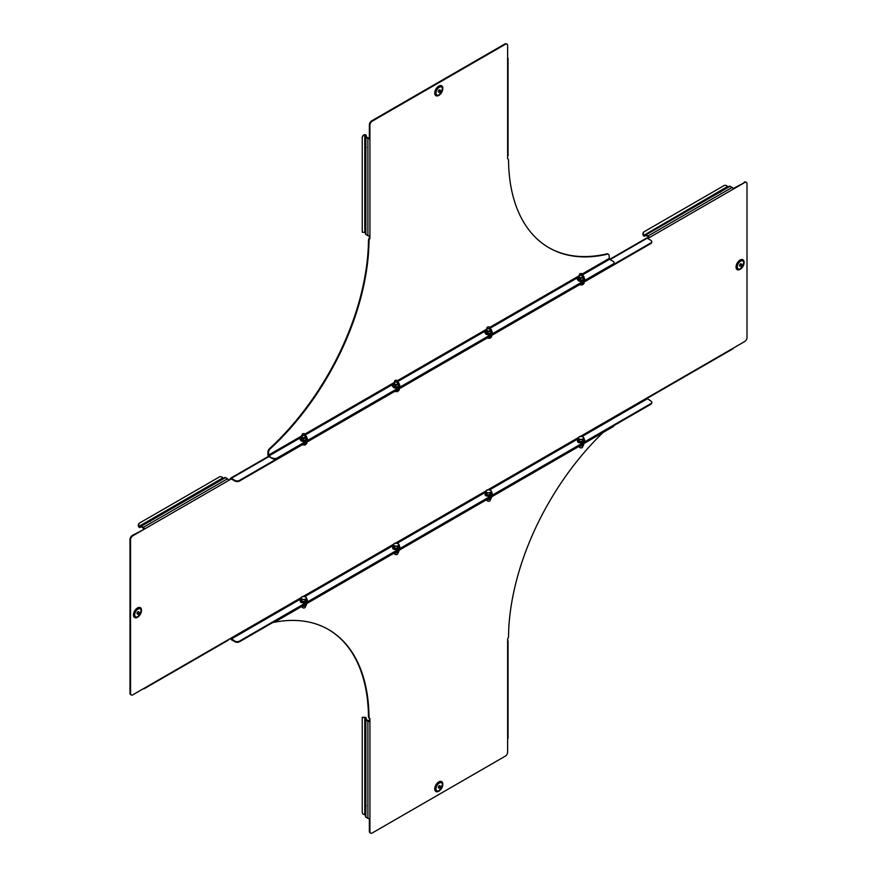 <?xml version="1.0" encoding="UTF-8"?>
<svg xmlns="http://www.w3.org/2000/svg" width="877" height="877" viewBox="0 0 877 877"><rect width="100%" height="100%" fill="white"/><g stroke="black" fill="none" stroke-linecap="round" stroke-linejoin="round"><path stroke-width="1.32" d="M365.446 145.242L365.446 136.757A1.436 0.833 0 0 0 365.873 137.349L367.891 138.511A1.436 0.833 0 0 0 369.919 138.511L369.919 235.628A1.436 0.833 180 0 1 367.891 235.628L365.873 234.455A1.436 0.833 180 0 1 365.446 233.874L365.446 148.498L365.446 232.558L362.245 232.175L362.245 137.283A3.267 2.664 -0 0 1 364.799 134.674L365.709 134.806A1.436 0.833 180 0 1 366.235 135.442L366.422 137.02L369.919 138.511L369.919 125.17L369.37 124.852L369.37 138.193M439.234 92.118A1.337 0.778 -60 0 1 438.566 92.184A1.337 0.778 -60 0 1 438.368 91.109A1.337 0.778 -60 0 1 439.234 89.925A1.337 0.778 -60 0 1 439.914 89.86A1.337 0.778 -60 0 1 440.111 90.934A1.337 0.778 -60 0 1 439.234 92.118M438.818 95.33L439.037 95.209A5.273 3.037 120 0 0 442.764 88.752A5.273 3.037 120 0 0 439.037 86.604A5.273 3.037 120 0 0 435.31 93.05A5.273 3.037 120 0 0 439.037 95.209L438.818 95.33A5.58 3.223 120 0 1 434.871 93.05A5.58 3.223 120 0 1 438.818 86.22A5.58 3.223 120 0 1 442.764 88.5A5.58 3.223 120 0 1 442.764 88.632M269.579 448.585L270.138 448.903A3.267 1.886 120 0 0 268.483 452.411L267.923 452.093A3.267 1.886 -60 0 1 269.579 448.585A195.45 112.848 120 0 0 368.472 240.572A3.267 1.886 -60 0 1 369.37 237.974L369.37 235.825M369.37 124.852A3.267 1.886 -60 0 1 371.684 120.851L372.232 121.169A3.267 1.886 120 0 0 369.919 125.17M507.63 57.827A1.436 0.833 0 0 1 508.057 58.419A1.436 0.833 0 0 1 507.63 59.011L507.63 45.67A3.267 1.886 120 0 0 506.95 44.168A3.267 1.886 120 0 0 505.316 44.332L504.768 44.014L371.684 120.851M504.768 44.014A3.267 1.886 -60 0 1 506.402 43.85A3.267 1.886 -60 0 1 506.654 44.047M582.646 274.808L609.537 259.285L609.077 255.777A3.267 1.886 120 0 0 608.397 254.275A3.267 1.886 120 0 0 607.421 254.177L606.862 253.848A195.45 112.848 -60 0 1 548.728 247.588M606.862 253.848A3.267 1.886 -60 0 1 607.838 253.957A3.267 1.886 -60 0 1 608.101 254.166M267.923 452.093L267.923 454.801A1.436 0.833 -120 0 0 268.943 456.566L272.55 458.649L268.943 455.93L300.888 437.48L303.146 438.632L303.146 440.331L306.007 439.783L306.007 438.083L303.146 438.632M369.37 237.974L369.919 238.292L369.919 235.628M369.919 238.292A3.267 1.886 120 0 0 369.02 240.89L368.472 240.572M270.138 448.903A195.45 112.848 120 0 0 369.02 240.89M268.483 452.411L268.943 455.93M607.421 254.177A195.45 112.848 -60 0 1 549.002 247.752A195.45 112.848 -60 0 1 508.528 160.348A3.267 1.886 120 0 0 507.86 158.89A3.267 1.886 120 0 0 507.63 158.792L507.63 156.117A1.436 0.833 180 0 0 508.057 155.536L508.057 58.419M505.316 44.332L372.232 121.169M365.446 147.314L366.235 147.314M438.763 90.342A1.337 0.778 -60 0 1 438.423 90.945M365.205 135.157L365.446 144.913M364.799 134.674L365.709 134.806M364.799 232.175L364.799 135.135A3.267 2.664 180 0 0 362.245 137.733M609.537 259.285L613.144 261.368A3.267 1.886 0 0 1 614.097 262.705A3.267 1.886 0 0 1 613.144 264.032L277.165 458.002L277.165 458.649A3.267 1.886 180 0 1 272.55 458.649M614.053 263.023A3.267 1.886 180 0 1 614.097 263.341A3.267 1.886 180 0 1 613.144 264.679L277.165 458.649M272.55 458.002A3.267 1.886 0 0 0 277.165 458.002M137.941 611.784A1.337 0.778 120 0 0 137.075 612.968A1.337 0.778 120 0 0 137.272 614.043A1.337 0.778 120 0 0 137.941 613.966A1.337 0.778 120 0 0 138.818 612.793A1.337 0.778 120 0 0 138.621 611.718A1.337 0.778 120 0 0 137.941 611.784M141.471 610.359L137.744 617.057A5.273 3.037 -60 0 1 134.017 614.909A5.273 3.037 -60 0 1 137.744 608.463A5.273 3.037 -60 0 1 141.471 610.611A5.273 3.037 -60 0 1 137.744 617.057L137.525 617.189A5.58 3.223 -60 0 1 133.578 614.909A5.58 3.223 -60 0 1 137.525 608.079A5.58 3.223 -60 0 1 141.471 610.359A5.58 3.223 -60 0 1 141.471 610.491M740.528 266.071A1.337 0.778 -60 0 1 739.859 266.137A1.337 0.778 -60 0 1 739.662 265.062A1.337 0.778 -60 0 1 740.528 263.878A1.337 0.778 -60 0 1 741.208 263.813A1.337 0.778 -60 0 1 741.405 264.887A1.337 0.778 -60 0 1 740.528 266.071M744.058 262.453L740.331 269.162A5.273 3.037 120 0 0 744.058 262.705A5.273 3.037 120 0 0 740.331 260.557A5.273 3.037 120 0 0 736.603 267.014A5.273 3.037 120 0 0 740.331 269.162L740.111 269.283A5.58 3.223 120 0 1 736.165 267.014A5.58 3.223 120 0 1 740.111 260.184A5.58 3.223 120 0 1 744.058 262.453A5.58 3.223 120 0 1 744.058 262.585M130.98 694.748A3.267 1.886 -60 0 1 130.673 694.628A3.267 1.886 -60 0 1 129.993 693.126L130.552 693.455A3.267 1.886 120 0 0 131.232 694.946A3.267 1.886 120 0 0 132.865 694.781L230.826 638.226L234.893 641.109A3.267 1.886 0 0 0 239.52 641.109L239.52 641.745L650.789 404.297L650.789 403.661A3.267 1.886 0 0 0 651.754 402.324A3.267 1.886 0 0 0 650.789 400.986L646.722 398.103L649.035 396.777A1.436 0.833 -120 0 1 648.739 397.434A1.436 0.833 -120 0 1 648.015 397.358L648.015 397.358M239.52 641.745A3.267 1.886 180 0 1 234.893 641.745L234.893 641.109M230.377 638.489A1.436 0.833 -120 0 0 231.287 639.662L234.893 641.745M651.699 402.642A3.267 1.886 180 0 1 651.754 402.96A3.267 1.886 180 0 1 650.789 404.297M395.845 549.364A2.291 1.315 180 0 1 392.743 548.289M303.42 602.718A2.291 1.315 180 0 1 300.329 601.655M239.52 641.109L650.789 403.661M485.167 494.935A2.291 1.315 0 0 0 488.259 495.998M577.592 441.58A2.291 1.315 0 0 0 580.684 442.644M268.581 456.281L230.574 478.228A1.436 0.833 -120 0 1 231.287 478.305L234.893 480.388A3.267 1.886 0 0 0 239.52 480.388L650.789 242.94A3.267 1.886 0 0 0 651.754 241.603A3.267 1.886 0 0 0 650.789 240.265L647.182 238.193L648.487 237.437L648.015 236.637L645.998 235.475L644.529 236.099A1.436 0.833 60 0 1 643.718 235.968L643.148 235.233A3.267 2.664 -120 0 1 644.135 231.725L644.529 231.506A3.267 2.664 60 0 0 643.543 235.014L643.148 235.233M239.52 480.388L239.52 481.024L650.789 243.576L650.789 242.94M239.52 481.024A3.267 1.886 180 0 1 234.893 481.024L234.893 480.388M231.287 478.941L234.893 481.024M651.699 241.92A3.267 1.886 180 0 1 651.754 242.249A3.267 1.886 180 0 1 650.789 243.576M228.415 479.971L230.826 479.215L228.513 480.541A1.436 0.833 60 0 0 227.505 478.787L225.477 477.614A1.436 0.833 60 0 0 224.764 477.548L150.822 520.236M648.739 397.434L732.843 348.871A1.436 0.833 60 0 0 733.139 348.213L744.694 341.548A3.267 1.886 120 0 0 747.007 337.546L747.007 183.874A3.267 1.886 120 0 0 746.327 182.372A3.267 1.886 120 0 0 744.694 182.537L733.029 188.621M744.134 182.219A3.267 1.886 -60 0 1 745.768 182.054A3.267 1.886 -60 0 1 746.02 182.252M129.993 693.126L129.993 539.454A3.267 1.886 -60 0 1 132.306 535.452L144.42 529.105A1.436 0.833 -120 0 0 143.4 527.34L141.372 526.178A1.436 0.833 -120 0 0 140.66 526.101L148.98 521.3M744.694 182.537L647.741 238.511M132.306 535.452L132.865 535.77L228.513 480.541M132.865 535.77A3.267 1.886 120 0 0 130.552 539.772L129.993 539.454M130.552 693.455L130.552 539.772M717.967 192.797L721.08 191L717.967 192.797M645.998 234.839A1.436 0.833 -120 0 0 645.275 234.762L729.379 186.209A1.436 0.833 60 0 1 730.102 186.275L645.998 234.839L648.015 236.001A1.436 0.833 -120 0 1 649.035 237.766L648.487 237.437M740.056 264.306A1.337 0.778 -60 0 1 739.717 264.909M730.102 186.275L732.12 187.448A1.436 0.833 60 0 1 733.139 189.202M645.275 234.762L645.669 235.442L644.529 236.099L644.146 235.42L719.217 192.074M729.379 186.209L721.058 191.011M720.434 192.282L720.039 191.603M644.146 235.42L643.718 235.968M643.773 235.365L727.537 186.516L728.239 186.867M727.537 186.516A3.267 2.664 60 0 0 724.007 185.617L644.529 231.506M143.861 528.787L141.372 526.814L139.914 527.439A1.436 0.833 60 0 1 139.092 527.307L138.533 526.573A3.267 2.664 -120 0 1 139.509 523.065L219.382 476.956A3.267 2.664 60 0 1 222.911 477.855L223.624 478.206M150.186 521.508L149.803 520.828M139.52 526.759L139.914 527.439L141.054 526.781L139.914 527.439L141.054 526.781L140.66 526.101L139.092 527.307M139.147 526.704L138.533 526.573M139.903 522.845L139.903 522.845A3.267 2.664 60 0 0 138.928 526.353L222.911 477.855M143.4 688.697L143.4 688.697A1.436 0.833 -120 0 0 144.113 688.774A1.436 0.833 -120 0 0 144.42 688.116M228.513 639.563A1.436 0.833 60 0 1 228.217 640.221L144.113 688.774M609.668 259.362L646.47 238.116A1.436 0.833 60 0 1 647.182 238.193L610.085 259.603M230.574 478.228A1.436 0.833 -120 0 0 230.278 478.897M137.13 612.804A1.337 0.778 120 0 0 137.47 612.201M439.234 785.737A1.337 0.778 -60 0 1 439.914 785.671A1.337 0.778 -60 0 1 440.111 786.746A1.337 0.778 -60 0 1 439.234 787.93A1.337 0.778 -60 0 1 438.566 787.995A1.337 0.778 -60 0 1 438.368 786.921A1.337 0.778 -60 0 1 439.234 785.737M438.763 786.154A1.337 0.778 -60 0 1 438.423 786.757M442.764 784.312L439.037 791.021A5.273 3.037 120 0 0 442.764 784.564A5.273 3.037 120 0 0 439.037 782.416A5.273 3.037 120 0 0 435.31 788.861A5.273 3.037 120 0 0 439.037 791.021L438.818 791.142A5.58 3.223 120 0 1 434.871 788.861A5.58 3.223 120 0 1 438.818 782.032A5.58 3.223 120 0 1 442.764 784.312A5.58 3.223 120 0 1 442.764 784.444M365.446 804.823L365.446 719.447A1.436 0.833 0 0 0 365.873 720.028L367.891 721.201A1.436 0.833 0 0 0 369.919 721.201L369.37 718.241M370.346 832.953A3.267 1.886 -60 0 1 370.05 832.832A3.267 1.886 -60 0 1 369.37 831.33L369.37 818.515M369.37 718.208A3.267 1.886 -60 0 1 369.14 718.11A3.267 1.886 -60 0 1 368.472 716.652L369.02 716.969A3.267 1.886 120 0 0 369.699 718.438A3.267 1.886 120 0 0 369.919 718.526L369.919 818.318A1.436 0.833 180 0 1 367.891 818.318L365.873 817.145A1.436 0.833 180 0 1 365.446 816.564L365.446 806.95L365.446 815.248L364.799 814.799L364.799 717.759L365.446 719.447L369.37 720.883M328.272 629.412A195.45 112.848 -60 0 1 368.472 716.652M603.124 432.46A195.45 112.848 120 0 0 508.528 636.428A3.267 1.886 120 0 1 507.63 639.026L507.63 641.69A1.436 0.833 0 0 0 508.057 641.109A1.436 0.833 0 0 0 507.63 640.517M272.725 622.571A195.45 112.848 -60 0 1 328.557 629.565A195.45 112.848 -60 0 1 369.02 716.969M369.37 831.33L369.919 831.659L369.919 818.318M369.919 831.659A3.267 1.886 120 0 0 370.598 833.15A3.267 1.886 120 0 0 372.232 832.986L505.316 756.149A3.267 1.886 120 0 0 507.63 752.148L507.63 641.69M365.446 805.777L366.235 805.777M364.799 814.799A3.267 2.664 180 0 1 362.245 812.201L362.245 717.298L364.799 717.298A1.436 0.833 180 0 1 366.235 718.131L366.235 719.447M365.446 803.376L365.446 719.447M362.245 717.759L364.799 717.298M508.057 641.109L508.057 738.226A1.436 0.833 180 0 1 507.63 738.807M613.144 426.671L277.165 620.653L277.165 620.006L613.144 426.036L613.144 426.671A3.267 1.886 180 0 0 614.086 425.488M277.165 620.653A3.267 1.886 180 0 1 275.115 621.19M303.639 435.113A1.348 0.778 180 0 1 302.488 434.597A1.348 0.778 180 0 1 302.795 433.786A1.348 0.778 180 0 1 303.87 433.567A1.348 0.778 180 0 1 304.703 433.786A1.348 0.778 180 0 1 304.966 434.663A1.348 0.778 180 0 1 303.639 435.113M304.79 433.852A1.633 0.943 180 0 1 304.9 433.907A1.633 0.943 180 0 1 305.382 434.575A1.633 0.943 180 0 1 303.606 435.518A1.633 0.943 180 0 1 302.116 434.575A1.633 0.943 180 0 1 302.598 433.907A1.633 0.943 180 0 1 302.708 433.852M306.753 442.501L306.753 443.576L305.032 445.012L302.017 444.858M305.032 443.236L305.032 445.012M306.621 438.105L306.128 440.013L303.113 440.583L300.888 438.873M306.128 440.013L306.61 436.373L306.007 438.083M303.113 440.583L300.888 439.169L301.491 435.77L302.927 435.354M302.116 435.617A2.609 1.513 180 0 0 301.184 436.483A2.609 1.513 180 0 0 302.017 437.919A2.609 1.513 0 0 0 304.571 438.226A2.609 1.513 180 0 0 306.314 437.097A2.609 1.513 180 0 0 305.481 435.661A2.609 1.513 180 0 0 305.382 435.617L306.61 436.373M302.664 437.491A1.633 0.943 0 0 0 304.966 437.415A1.633 0.943 0 0 0 304.834 436.088M305.382 434.882L393.302 384.126L393.302 385.814L395.56 386.976L398.432 386.417L399.035 384.718L398.542 386.647L395.527 387.228L393.302 385.518M398.542 386.647L398.432 384.718L396.996 384.86L395.56 385.277L395.527 387.228M399.035 384.718L399.035 383.019L398.432 384.718M399.035 383.019L397.906 382.306A2.609 1.513 180 0 0 397.807 382.251L397.906 382.306A2.609 1.513 180 0 1 398.728 383.731A2.609 1.513 180 0 1 396.996 384.86A2.609 1.513 0 0 1 394.431 384.565A2.609 1.513 180 0 1 393.609 383.128L393.302 384.115L395.56 385.277M394.54 382.251A2.609 1.513 180 0 0 393.609 383.128L395.352 381.999M395.088 384.137A1.633 0.943 0 0 0 397.391 384.06A1.633 0.943 0 0 0 397.259 382.723M491.46 331.396L490.967 333.293L487.952 333.874L485.726 332.153M490.967 333.293L490.846 331.363L489.421 331.506L487.985 331.912L487.985 333.611L490.846 333.063L491.46 331.353L491.46 329.653L490.846 331.363M487.952 333.874L485.726 332.46L485.726 330.761L487.985 331.912M485.726 330.761L486.34 329.05L487.765 328.645M486.954 328.897A2.609 1.513 180 0 0 486.033 329.774A2.609 1.513 180 0 0 486.856 331.199A2.609 1.513 0 0 0 489.421 331.506A2.609 1.513 180 0 0 491.153 330.377A2.609 1.513 180 0 0 490.331 328.941A2.609 1.513 180 0 0 490.221 328.897L491.46 329.653M487.502 330.782A1.633 0.943 0 0 0 489.815 330.695A1.633 0.943 0 0 0 489.673 329.368M490.221 328.173L578.151 277.406L578.151 279.094L580.41 280.256L583.271 279.708L583.874 277.998L583.391 279.927L580.377 280.508L578.151 278.798M583.391 279.927L583.271 278.009L581.835 278.152L580.41 278.557L580.377 280.508M583.874 277.998L583.874 276.299L583.271 278.009M581.626 275.137L582.745 275.586A2.609 1.513 180 0 1 583.578 277.022A2.609 1.513 180 0 1 581.835 278.152A2.609 1.513 0 0 1 579.28 277.845A2.609 1.513 180 0 1 578.458 276.408L578.151 277.395L580.41 278.557M579.379 275.531A2.609 1.513 180 0 0 578.458 276.408L580.19 275.279M582.646 275.531A2.609 1.513 180 0 1 582.745 275.586L583.874 276.299M579.927 277.417A1.633 0.943 0 0 0 582.24 277.34A1.633 0.943 0 0 0 582.098 276.014M396.053 381.747A1.348 0.778 180 0 1 394.913 381.243A1.348 0.778 180 0 1 395.22 380.432A1.348 0.778 180 0 1 396.283 380.201A1.348 0.778 180 0 1 397.117 380.432A1.348 0.778 180 0 1 397.391 381.309A1.348 0.778 180 0 1 396.053 381.747M397.215 380.486A1.633 0.943 180 0 1 397.325 380.552A1.633 0.943 180 0 1 397.807 381.21A1.633 0.943 180 0 1 396.031 382.153A1.633 0.943 180 0 1 394.54 381.21A1.633 0.943 180 0 1 395.012 380.552A1.633 0.943 180 0 1 395.132 380.486M399.178 389.136L399.178 390.221L397.445 391.646L394.442 391.504M397.445 389.881L397.445 391.646M488.478 328.393A1.348 0.778 180 0 1 487.327 327.888A1.348 0.778 180 0 1 487.645 327.066A1.348 0.778 180 0 1 488.708 326.847A1.348 0.778 180 0 1 489.541 327.066A1.348 0.778 180 0 1 489.804 327.943A1.348 0.778 180 0 1 488.478 328.393M489.64 327.132A1.633 0.943 180 0 1 489.75 327.187A1.633 0.943 180 0 1 490.221 327.855A1.633 0.943 180 0 1 488.456 328.798A1.633 0.943 180 0 1 486.954 327.855A1.633 0.943 180 0 1 487.437 327.187A1.633 0.943 180 0 1 487.546 327.132M491.602 335.781L491.602 336.867L489.87 338.292L486.867 338.138M489.87 336.527L489.87 338.292M580.903 275.027A1.348 0.778 180 0 1 579.752 274.523A1.348 0.778 180 0 1 580.059 273.712A1.348 0.778 180 0 1 581.133 273.492A1.348 0.778 180 0 1 581.966 273.712A1.348 0.778 180 0 1 582.229 274.589A1.348 0.778 180 0 1 580.903 275.027M582.054 273.767A1.633 0.943 180 0 1 582.175 273.832A1.633 0.943 180 0 1 582.646 274.501A1.633 0.943 180 0 1 580.87 275.433A1.633 0.943 180 0 1 579.379 274.501A1.633 0.943 180 0 1 579.861 273.832A1.633 0.943 180 0 1 579.971 273.767M584.016 282.427L584.016 283.501L582.295 284.937L579.291 284.784M582.295 283.161L582.295 284.937M306.007 604.308L306.007 605.788L306.61 603.979M303.146 605.656L303.146 606.347L306.007 605.788M302.017 605.897L303.146 606.347M300.581 600.011L302.017 601.425L305.032 601.578L306.917 600.317L305.097 601.83L301.929 601.666L300.581 600.011L300.745 597.982L301.381 598.574A2.609 1.513 180 0 1 301.611 597.073L300.745 597.982M302.708 607.706A1.348 0.778 0 0 0 302.795 607.772A1.348 0.778 0 0 0 303.639 607.991A1.348 0.778 0 0 0 304.703 607.772A1.348 0.778 0 0 0 304.79 607.706M302.116 606.248L302.116 606.983A1.633 0.943 0 0 0 302.598 607.651A1.633 0.943 0 0 0 303.606 607.925A1.633 0.943 0 0 0 304.9 607.651A1.633 0.943 0 0 0 305.382 606.983L305.382 605.996M303.53 599.44A2.609 1.513 180 0 1 301.381 598.574L302.017 599.561L305.032 599.704L305.898 598.805A2.609 1.513 180 0 1 303.53 599.44M306.117 597.303A2.609 1.513 180 0 1 305.898 598.805L306.753 598.278L306.117 597.303L303.979 596.437A2.609 1.513 180 0 1 306.117 597.303M303.979 596.437A2.609 1.513 0 0 0 301.611 597.073L303.979 596.437M301.929 601.666L302.017 599.561M305.097 601.83L305.032 599.704M306.917 600.317L306.753 598.278M398.432 550.942L398.432 552.433L399.035 550.613M395.56 552.291L395.56 552.981L398.432 552.433M394.431 552.532L395.56 552.981M490.846 497.588L490.846 499.079L491.46 497.259M487.985 498.936L487.985 499.627L490.846 499.079M486.856 499.177L487.985 499.627M583.271 444.222L583.271 445.713L583.874 443.894M580.41 445.571L580.41 446.261L583.271 445.713M579.28 445.823L580.41 446.261M393.006 546.645L394.442 548.07L397.445 548.213L399.342 546.963L397.522 548.465L394.354 548.311L393.006 546.645L393.159 544.617L393.806 545.22A2.609 1.513 180 0 1 394.025 543.718L393.159 544.617M395.132 554.352A1.348 0.778 0 0 0 395.22 554.407A1.348 0.778 0 0 0 396.053 554.637A1.348 0.778 0 0 0 397.117 554.407A1.348 0.778 0 0 0 397.215 554.352M394.54 552.883L394.54 553.628A1.633 0.943 0 0 0 395.012 554.297A1.633 0.943 0 0 0 396.031 554.571A1.633 0.943 0 0 0 397.325 554.297A1.633 0.943 0 0 0 397.807 553.628L397.807 552.642M395.944 546.086A2.609 1.513 180 0 1 393.806 545.22L394.442 546.196L397.445 546.349L398.311 545.439A2.609 1.513 180 0 1 395.944 546.086M398.542 543.937A2.609 1.513 180 0 1 398.311 545.439L399.178 544.924L398.542 543.937L396.393 543.071A2.609 1.513 180 0 1 398.542 543.937M396.393 543.071A2.609 1.513 0 0 0 394.025 543.718L396.393 543.071M394.354 548.311L394.442 546.196M397.522 548.465L397.445 546.349M399.342 546.963L399.178 544.924M485.43 493.291L486.867 494.705L489.87 494.858L491.756 493.608L489.936 495.11L486.779 494.946L485.43 493.291L485.584 491.263L486.22 491.854A2.609 1.513 180 0 1 486.45 490.353L485.584 491.263M487.546 500.997A1.348 0.778 0 0 0 487.645 501.052A1.348 0.778 0 0 0 488.478 501.282A1.348 0.778 0 0 0 489.541 501.052A1.348 0.778 0 0 0 489.64 500.997M486.954 499.528L486.954 500.263A1.633 0.943 0 0 0 487.437 500.931A1.633 0.943 0 0 0 488.456 501.205A1.633 0.943 0 0 0 489.75 500.931A1.633 0.943 0 0 0 490.221 500.263L490.221 499.287M488.368 492.721A2.609 1.513 180 0 1 486.22 491.854L486.867 492.841L489.87 492.984L490.736 492.085A2.609 1.513 180 0 1 488.368 492.721M490.956 490.583A2.609 1.513 180 0 1 490.736 492.085L491.602 491.558L490.956 490.583L488.818 489.717A2.609 1.513 180 0 1 490.956 490.583M488.818 489.717A2.609 1.513 0 0 0 486.45 490.353L488.818 489.717M486.779 494.946L486.867 492.841M489.936 495.11L489.87 492.984M491.756 493.608L491.602 491.558M577.844 439.925L579.291 441.35L582.295 441.504L584.181 440.243L582.361 441.745L579.193 441.591L577.844 439.925L578.009 437.897L578.645 438.5A2.609 1.513 180 0 1 578.875 436.998L578.009 437.897M579.971 447.632A1.348 0.778 0 0 0 580.059 447.698A1.348 0.778 0 0 0 580.903 447.917A1.348 0.778 0 0 0 581.966 447.698A1.348 0.778 0 0 0 582.054 447.632M579.379 446.163L579.379 446.908A1.633 0.943 0 0 0 579.861 447.577A1.633 0.943 0 0 0 580.87 447.851A1.633 0.943 0 0 0 582.175 447.577A1.633 0.943 0 0 0 582.646 446.908L582.646 445.922M580.793 439.366A2.609 1.513 180 0 1 578.645 438.5L579.291 439.476L582.295 439.629L583.161 438.719A2.609 1.513 180 0 1 580.793 439.366M583.38 437.217A2.609 1.513 180 0 1 583.161 438.719L584.016 438.204L583.38 437.217L581.243 436.362A2.609 1.513 180 0 1 583.38 437.217M581.243 436.362A2.609 1.513 0 0 0 578.875 436.998L581.243 436.362M579.193 441.591L579.291 439.476M582.361 441.745L582.295 439.629M584.181 440.243L584.016 438.204M439.234 94.76A4.571 2.642 120 0 0 442.479 89.158A4.571 2.642 120 0 0 439.234 87.283A4.571 2.642 120 0 0 436.001 92.885A4.571 2.642 120 0 0 439.234 94.76M442.677 89.706A5.711 3.3 120 0 0 438.774 86.089A5.711 3.3 120 0 0 434.74 93.083A5.711 3.3 120 0 0 438.774 95.418A5.711 3.3 120 0 0 439.815 94.661M268.483 455.13L301.304 436.176M305.053 434.005L393.729 382.81M397.478 380.651L486.154 329.456M489.903 327.285L578.568 276.091M582.317 273.931L609.077 258.485M507.63 59.011L507.63 156.117M367.891 138.511L367.891 235.628M365.873 137.349L365.873 234.455M366.235 136.757L365.446 136.757M365.446 135.442L366.235 135.442M397.807 381.528L485.726 330.772M613.144 264.679L613.144 264.032M137.941 616.608A4.571 2.642 -60 0 1 134.707 614.744A4.571 2.642 -60 0 1 137.941 609.142A4.571 2.642 -60 0 1 141.175 611.006A4.571 2.642 -60 0 1 137.941 616.608M138.522 616.52A5.711 3.3 -60 0 1 137.481 617.276A5.711 3.3 -60 0 1 133.447 614.941A5.711 3.3 -60 0 1 137.481 607.947A5.711 3.3 -60 0 1 141.383 611.565M740.528 261.236A4.571 2.642 120 0 0 737.294 266.849A4.571 2.642 120 0 0 740.528 268.713A4.571 2.642 120 0 0 743.773 263.111A4.571 2.642 120 0 0 740.528 261.236M743.97 263.659A5.711 3.3 120 0 0 740.067 260.041A5.711 3.3 120 0 0 736.033 267.046A5.711 3.3 120 0 0 740.067 269.382A5.711 3.3 120 0 0 741.12 268.614M231.287 639.026L300.745 598.925M304.867 596.546L393.159 545.571M397.281 543.192L485.584 492.205M489.706 489.826L578.009 438.851M582.131 436.472L647.182 398.903M231.287 478.305L268.943 456.566M646.722 398.103L580.442 436.373M578.195 437.678L488.029 489.728M485.77 491.032L395.604 543.093M393.356 544.387L303.179 596.448M300.932 597.752L230.826 638.226M733.139 348.213L649.035 396.777M732.12 187.448L648.015 236.001M143.4 527.34L227.505 478.787M141.372 526.178L225.477 477.614M439.234 783.095A4.571 2.642 120 0 0 436.001 788.697A4.571 2.642 120 0 0 439.234 790.572A4.571 2.642 120 0 0 442.479 784.97A4.571 2.642 120 0 0 439.234 783.095M442.677 785.518A5.711 3.3 120 0 0 438.774 781.9A5.711 3.3 120 0 0 434.74 788.894A5.711 3.3 120 0 0 438.774 791.229A5.711 3.3 120 0 0 439.815 790.473M367.891 818.318L367.891 721.201M365.873 817.145L365.873 720.028M365.446 718.131L366.235 718.131M307.18 441.964A3.64 2.105 180 0 1 304.966 443.236M300.888 437.634A3.64 2.094 0 0 0 301.337 440.495A3.64 2.094 0 0 0 306.237 440.451A3.64 2.094 0 0 0 306.61 437.634M301.414 440.978A3.519 2.028 0 0 0 305.196 441.306A3.519 2.028 0 0 0 307.268 439.454M393.302 384.279A3.64 2.094 0 0 0 393.762 387.141A3.64 2.094 0 0 0 398.662 387.097A3.64 2.094 0 0 0 399.035 384.279M393.839 387.623A3.519 2.028 0 0 0 397.621 387.952A3.519 2.028 0 0 0 399.693 386.088M485.726 330.914A3.64 2.094 0 0 0 486.176 333.775A3.64 2.094 0 0 0 491.076 333.742A3.64 2.094 0 0 0 491.46 330.914M486.253 334.258A3.519 2.028 0 0 0 490.046 334.597A3.519 2.028 0 0 0 492.107 332.734M578.151 277.56A3.64 2.094 0 0 0 578.601 280.421A3.64 2.094 0 0 0 583.501 280.377A3.64 2.094 0 0 0 583.874 277.56M578.677 280.903A3.519 2.028 0 0 0 582.46 281.232A3.519 2.028 0 0 0 584.531 279.368M399.605 388.599A3.64 2.105 180 0 1 397.391 389.881M492.019 335.244A3.64 2.105 180 0 1 489.815 336.516M584.444 281.879A3.64 2.105 180 0 1 582.229 283.161L584.619 281.78M307.18 603.321A3.64 2.094 180 0 1 304.933 604.615L307.367 603.212M300.219 600.822A3.53 2.039 0 0 0 303.42 602.85A3.53 2.039 0 0 0 307.279 600.822M300.745 599.112A3.64 2.105 0 0 0 303.442 602.4A3.64 2.105 0 0 0 306.895 601.359A3.64 2.105 0 0 0 306.753 599.112M399.605 549.956A3.64 2.094 180 0 1 397.358 551.26M492.03 496.601A3.64 2.094 180 0 1 489.783 497.895M584.444 443.236A3.64 2.094 180 0 1 582.196 444.54M392.644 547.456A3.53 2.039 0 0 0 395.845 549.484A3.53 2.039 0 0 0 399.704 547.456M393.159 545.757A3.64 2.105 0 0 0 395.856 549.035A3.64 2.105 0 0 0 399.309 548.004A3.64 2.105 0 0 0 399.178 545.757M485.069 494.102A3.53 2.039 0 0 0 488.259 496.13A3.53 2.039 0 0 0 492.118 494.102M485.584 492.403A3.64 2.105 0 0 0 488.281 495.68A3.64 2.105 0 0 0 491.734 494.639A3.64 2.105 0 0 0 491.602 492.403M577.483 440.736A3.53 2.039 0 0 0 580.684 442.775M578.009 439.037A3.64 2.105 0 0 0 580.706 442.315A3.64 2.105 0 0 0 584.159 441.284A3.64 2.105 0 0 0 584.016 439.037M580.717 442.775A3.53 2.039 0 0 0 584.542 440.736M439.037 95.209L442.764 88.5M506.95 44.168L506.402 43.85M607.838 253.957L608.397 254.275M614.097 263.341L614.097 262.705M131.232 694.946L130.673 694.628M746.327 182.372L745.768 182.054M140.66 526.101L224.764 477.548M651.754 241.603L651.754 242.249M651.754 402.96L651.754 402.324M370.598 833.15L370.05 832.832M369.14 718.11L369.699 718.438M302.116 434.575L302.116 436.79M305.382 434.575L305.382 436.79M307.356 441.865L304.933 443.258M306.237 437.36C307.805 441.131 306.15 442.348 301.26 440.999L299.89 439.18L300.888 437.59M398.662 384.005C400.23 387.766 398.564 388.982 393.685 387.645L392.315 385.825L393.302 384.225M491.087 330.651C492.644 334.411 490.988 335.628 486.099 334.29L484.74 332.471L485.726 330.87M583.501 277.285C585.069 281.057 583.413 282.262 578.524 280.925L577.154 279.105L578.151 277.505M394.54 381.21L394.54 383.435M397.807 381.21L397.807 383.435M399.769 388.5L397.347 389.903M486.954 327.855L486.954 330.07M490.221 327.855L490.221 330.07M492.194 335.146L489.772 336.538M579.379 274.501L579.379 276.715M582.646 274.501L582.646 276.715M306.753 599.057L303.431 602.905L300.745 599.057M397.314 551.282L399.78 549.857M489.739 497.917L492.205 496.503M582.164 444.562L584.63 443.137M399.178 545.702L395.856 549.55L393.159 545.702M491.602 492.337L488.27 496.196L485.584 492.337M584.016 438.982L580.695 442.83L578.009 438.982"/></g></svg>
